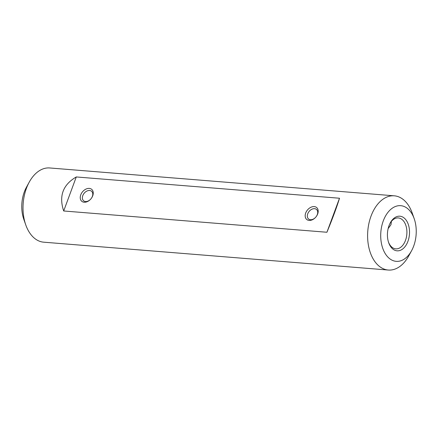 <?xml version="1.0" encoding="UTF-8"?>
<svg xmlns="http://www.w3.org/2000/svg" width="438" height="438" viewBox="0 0 438 438"><rect width="100%" height="100%" fill="white"/><g stroke="black" fill="none" stroke-linecap="round" stroke-linejoin="round"><path stroke-width="0.66" d="M394.293 195.819L49.708 167.962A37.23 23.581 94.6 0 0 29.193 182.197A37.23 23.581 94.6 0 0 25.743 224.836A37.23 23.581 94.6 0 0 43.707 242.181L388.292 270.038A37.23 23.581 -85.4 0 1 367.789 231.029A37.23 23.581 -85.4 0 1 394.293 195.819A37.23 23.581 -85.4 0 1 403.557 199.772A37.23 23.581 -85.4 0 1 412.257 213.164L414.195 218.688A27.922 17.684 94.6 0 0 407.668 208.641A27.922 17.684 94.6 0 0 383.896 219.345A27.922 17.684 94.6 0 0 387.384 256.537A27.922 17.684 94.6 0 0 411.61 250.667A27.922 17.684 94.6 0 0 414.195 218.688M411.61 250.667L408.807 255.803A37.23 23.581 -85.4 0 1 388.292 270.038M326.918 232.255C332.694 218.217 336.888 206.873 339.505 198.233L76.278 176.952C62.93 184.726 58.736 196.065 63.691 210.979L326.918 232.255L339.505 198.233M25.743 224.836L23.805 219.312A27.922 17.684 -85.4 0 1 26.39 187.333L29.193 182.197M404.197 218.036A17.372 11.005 -85.4 0 1 406.059 245.187A17.372 11.005 -85.4 0 1 388.692 242.734A17.372 11.005 -85.4 0 1 390.302 222.832A17.372 11.005 -85.4 0 1 404.197 218.036M92.719 195.802A7.758 5.486 129.6 0 1 81.534 201.058A7.758 5.486 129.6 0 1 85.957 189.096A7.758 5.486 129.6 0 1 92.719 195.802M317.66 213.985A7.758 5.486 129.6 0 1 306.474 219.246A7.758 5.486 129.6 0 1 310.898 207.278A7.758 5.486 129.6 0 1 317.66 213.985M76.278 176.952L63.691 210.979M388.501 242.159A15.511 9.828 94.6 0 0 391.928 247.207A15.511 9.828 94.6 0 0 395.788 248.855A15.511 9.828 94.6 0 0 406.36 237.369A15.511 9.828 94.6 0 0 402.15 219.58A15.511 9.828 94.6 0 0 398.284 217.932A15.511 9.828 94.6 0 0 390.017 223.369M391.369 221.42L390.997 224.65L388.128 228.625M307.733 213.815A6.203 4.391 -50.4 0 0 308.566 218.984A6.203 4.391 -50.4 0 0 317.304 214.587A6.203 4.391 -50.4 0 0 316.477 209.424A6.203 4.391 -50.4 0 0 307.733 213.815M82.793 195.633A6.203 4.391 -50.4 0 0 83.625 200.801A6.203 4.391 -50.4 0 0 92.369 196.405A6.203 4.391 -50.4 0 0 91.537 191.236A6.203 4.391 -50.4 0 0 82.793 195.633"/></g></svg>

